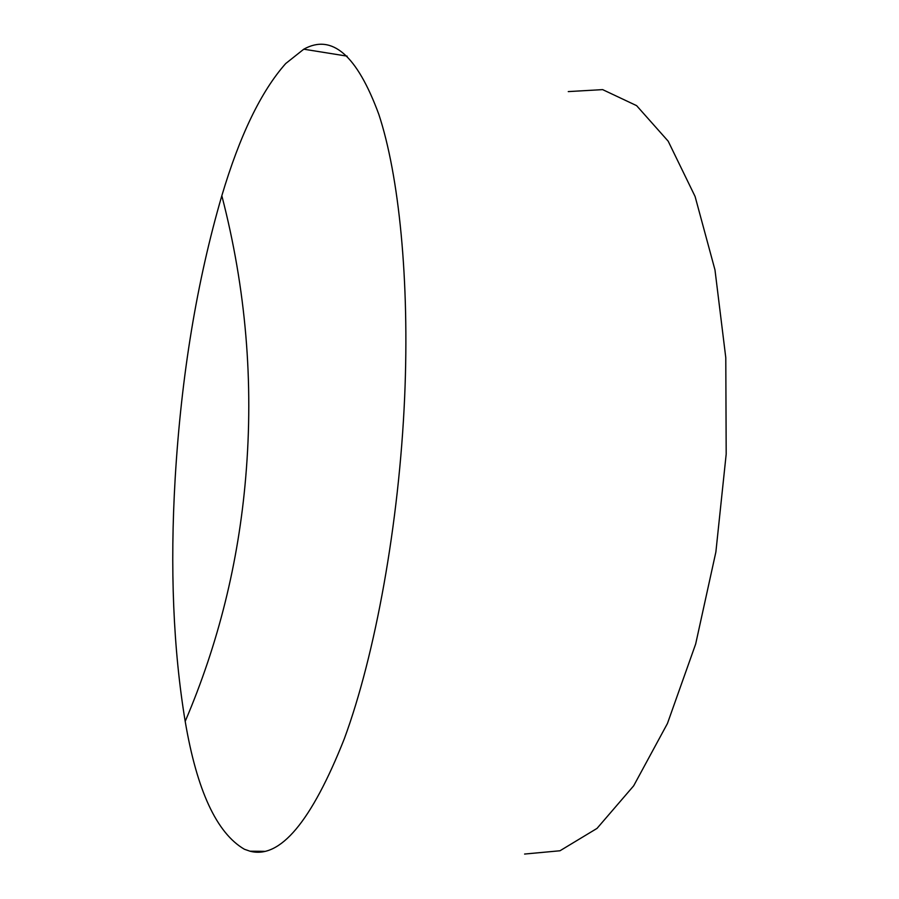 <?xml version="1.0" encoding="UTF-8"?>
<svg xmlns="http://www.w3.org/2000/svg" width="899" height="899" viewBox="0 0 899 899"><rect width="100%" height="100%" fill="white"/><g stroke="black" fill="none" stroke-linecap="round" stroke-linejoin="round"><path stroke-width="1.35" d="M175.181 478.189C181.306 375.557 196.859 281.409 221.828 195.735C239.786 135.367 261.081 91.305 285.702 63.548L303.772 49.198C331.989 33.465 356.982 55.154 378.782 114.252C398.931 175.148 409.686 279.634 404.651 397.111C399.134 523.892 375.198 654.978 344.306 738.809C311.425 821.72 279.994 859.174 250.001 851.196L244.416 849.263C216.648 833.103 196.903 790.468 185.194 721.369C173.249 649.134 169.911 568.067 175.181 478.189M568.269 91.597L602.633 89.619L636.604 105.644L668.182 141.188L695.084 196.465L714.975 269.891L725.785 357.69L726.19 454.119L715.874 552.031L695.669 643.999L667.44 723.504L633.671 785.816L597.026 828.395L559.987 850.769L524.589 854.05M185.194 721.369C218.356 643.774 238.527 562.426 245.719 477.302C253.833 382.187 245.865 288.343 221.828 195.735M250.001 851.196L264.441 851.342M303.772 49.198L347.138 56.143"/></g></svg>
